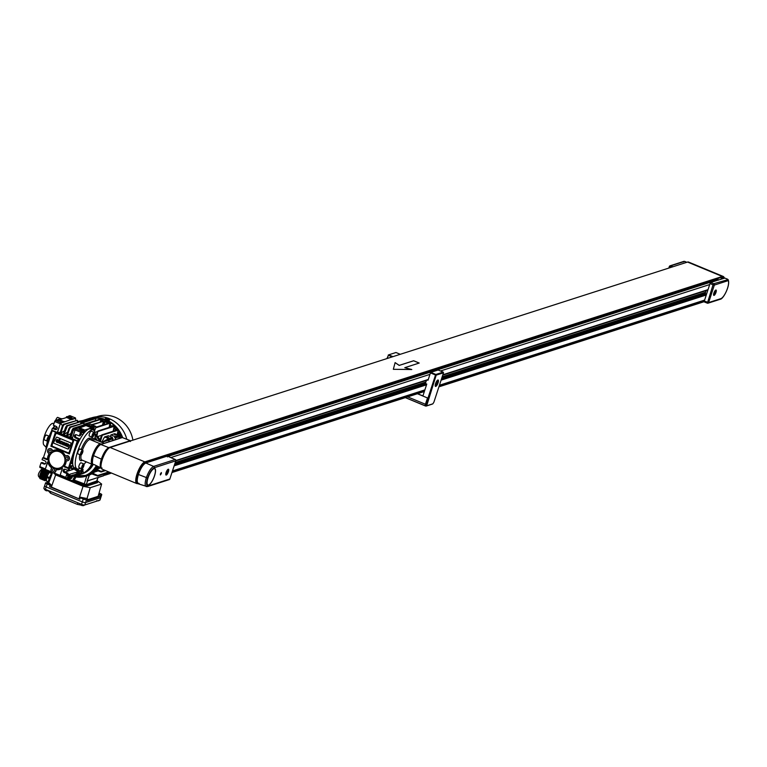 <?xml version="1.0" encoding="UTF-8"?>
<svg xmlns="http://www.w3.org/2000/svg" width="767" height="767" viewBox="0 0 767 767"><rect width="100%" height="100%" fill="white"/><g stroke="black" fill="none" stroke-linecap="round" stroke-linejoin="round"><path stroke-width="1.15" d="M168.309 471.801A2.895 0.872 112.5 0 0 168.366 469.471A2.895 0.872 112.5 0 0 166.199 472.482A2.895 0.872 112.5 0 0 166.142 474.811A2.895 0.872 112.5 0 0 168.309 471.801M166.103 472.51A3.154 0.959 112.5 0 0 166.046 475.061A3.154 0.959 112.5 0 0 168.404 471.772A3.154 0.959 112.5 0 0 168.462 469.231A3.154 0.959 112.5 0 0 166.103 472.51M160.389 473.91L160.361 474.974L161.348 473.603L161.367 472.539L160.389 473.91M154.618 468.714L154.579 468.695A8.811 2.665 112.5 0 0 154.579 468.695A8.811 2.665 112.5 0 0 147.973 477.86A8.811 2.665 112.5 0 0 147.82 484.965A8.811 2.665 112.5 0 0 147.839 484.974L147.868 484.984A8.811 2.665 112.5 0 0 154.464 475.808A8.811 2.665 112.5 0 0 154.618 468.714A8.811 2.665 112.5 0 0 148.021 477.879A8.811 2.665 112.5 0 0 147.868 484.984M147.926 477.918A9.079 2.742 112.5 0 0 147.763 485.233A9.079 2.742 112.5 0 0 154.56 475.78A9.079 2.742 112.5 0 0 154.723 468.464A9.079 2.742 112.5 0 0 147.926 477.918M147.743 485.223A9.079 2.742 112.5 0 0 154.522 475.761A9.079 2.742 112.5 0 0 154.694 468.455M145.778 462.99L167.34 456.068L167.407 456.921L167.34 456.068L175.183 459.491A1.055 0.968 72.2 0 1 175.768 460.842L154.215 467.765C151.847 469.03 149.642 472.443 147.59 478.023L138.405 474.495C140.668 468.263 143.132 464.428 145.778 462.99L153.621 466.413L175.269 459.491L167.427 456.068M139.105 483.402C136.881 483.536 136.651 480.564 138.405 474.495M136.785 483.555A11.735 3.547 -67.5 0 1 137.475 472.721A11.735 3.547 -67.5 0 1 144.829 461.878L722.303 276.465A11.735 3.547 -67.5 0 1 723.262 276.465L688.526 262.046A11.735 3.547 -67.5 0 0 687.568 262.055L110.093 447.468A11.735 3.547 -67.5 0 0 102.74 458.311A11.735 3.547 -67.5 0 0 102.049 469.136L136.785 483.555A11.735 3.547 -67.5 0 0 137.581 483.593L147.043 486.527C144.838 486.671 144.579 483.756 146.276 477.764C148.558 471.6 151.003 467.812 153.621 466.413A1.055 0.968 -107.8 0 1 154.215 467.765M175.336 459.577L175.269 459.491A1.055 1.055 0 0 1 175.844 460.785L169.833 479.011L148.271 485.933A1.055 0.968 72.2 0 1 147.667 486.546L169.229 479.624A1.055 0.968 -107.8 0 0 169.833 479.011L175.816 460.679M166.583 472.357L166.449 473.709L167.11 473.488L168.059 470.574L166.583 472.357M167.005 471.552L167.925 471.926M166.497 473.239L167.11 473.488M46.95 440.977L44.409 439.922A2.627 0.796 -67.5 0 1 44.448 437.804A2.627 0.796 -67.5 0 1 46.423 435.062L48.963 436.116M55.761 420.182A2.627 0.796 -67.5 0 1 55.78 420.143A2.627 0.796 -67.5 0 1 57.755 417.401L60.296 418.456M47.516 441.265L47.362 441.198A2.761 0.834 -67.5 0 1 47.132 441.198A2.761 0.834 -67.5 0 1 47.18 438.973A2.761 0.834 -67.5 0 1 49.03 436.097L49.309 436.001M52.194 430.757A19.731 5.963 112.5 0 0 48.57 439.549A19.731 5.963 112.5 0 0 46.595 448.005M51.849 430.325A19.731 5.963 112.5 0 0 48.11 439.357A19.731 5.963 112.5 0 0 45.972 449.913M81.858 466.691A2.627 0.796 112.5 0 0 81.81 468.81A2.627 0.796 112.5 0 0 83.776 466.068A2.627 0.796 112.5 0 0 83.824 463.949A2.627 0.796 112.5 0 0 81.858 466.691M83.824 463.949L81.043 462.798A2.627 0.796 112.5 0 0 79.078 465.531A2.627 0.796 112.5 0 0 79.03 467.649L81.81 468.81M80.756 452.904A2.627 0.796 112.5 0 0 80.717 455.023A2.627 0.796 112.5 0 0 82.683 452.29A2.627 0.796 112.5 0 0 82.731 450.171A2.627 0.796 112.5 0 0 80.756 452.904M82.731 450.171L79.95 449.011A2.627 0.796 112.5 0 0 77.985 451.753A2.627 0.796 112.5 0 0 77.937 453.872L80.717 455.023M92.174 435.11A2.627 0.796 112.5 0 0 92.126 437.228A2.627 0.796 112.5 0 0 94.101 434.496A2.627 0.796 112.5 0 0 94.149 432.367A2.627 0.796 112.5 0 0 92.174 435.11M94.149 432.367L91.369 431.217A2.627 0.796 112.5 0 0 89.394 433.959A2.627 0.796 112.5 0 0 89.356 436.078L92.126 437.228M80.257 468.158A21.045 6.366 -67.5 0 1 77.131 468.867L74.581 467.812A21.045 6.366 -67.5 0 1 74.955 450.852A21.045 6.366 -67.5 0 1 90.717 428.945L93.267 429.999A21.045 6.366 -67.5 0 1 94.926 438.513L95.702 439.894L104.197 443.278M85.971 461.715A21.045 6.366 -67.5 0 1 84.054 464.399M77.131 468.867A21.045 6.366 -67.5 0 1 77.496 451.907A21.045 6.366 -67.5 0 1 93.267 429.999M92.96 464.409A11.045 3.336 -67.5 0 1 92.308 464.351A11.045 3.336 -67.5 0 1 92.5 455.445A11.045 3.336 -67.5 0 1 100.439 443.863L101.771 443.949M109.499 447.736A11.045 3.336 112.5 0 0 101.81 459.308A11.045 3.336 112.5 0 0 101.158 467.841M146.286 462.827A11.045 3.336 112.5 0 0 146.219 462.798A11.045 3.336 112.5 0 0 137.935 474.303A11.045 3.336 112.5 0 0 137.744 483.21A11.045 3.336 112.5 0 0 137.993 483.277M53.978 423.307L52.904 423.326A11.841 3.576 112.5 0 0 44.515 435.733A11.841 3.576 112.5 0 0 43.911 445.004L46.193 447.391M62.673 418.744A19.731 5.963 112.5 0 0 61.283 418.82A19.731 5.963 112.5 0 0 59.74 419.635M54.505 425.675A19.731 5.963 112.5 0 0 53.028 428.13M130.371 440.689L122.432 437.564A1.055 1.055 0 0 0 121.723 437.535A1.055 0.968 -107.8 0 1 122.346 437.564L100.793 444.486L108.722 447.612L130.285 440.689L130.352 441.543L130.285 440.689L122.499 437.621M108.722 447.612C106.076 449.05 103.622 452.875 101.349 459.117L101.349 459.117C99.595 465.185 99.835 468.148 102.059 468.023M101.349 459.117L92.932 455.339C94.993 449.769 97.198 446.346 99.566 445.081A1.055 0.968 72.2 0 1 100.793 444.486C98.176 445.886 95.741 449.673 93.478 455.847C91.762 461.83 92.011 464.744 94.216 464.601L101.215 468.043M92.586 434.975L92.462 436.107L93.018 435.924L93.814 433.499L92.586 434.975M81.839 451.475L81.043 453.901L82.28 452.415L82.395 451.293L81.839 451.475M82.941 465.253L82.146 467.678L83.373 466.202L83.488 465.07L82.941 465.253M82.606 465.885L83.373 466.202M82.184 467.285L82.702 467.506M81.513 452.099L82.28 452.415M81.091 453.508L81.599 453.719M92.932 434.304L93.699 434.621M92.51 435.714L93.018 435.924M62.165 418.907A19.731 5.963 112.5 0 0 61.302 419.185A19.731 5.963 112.5 0 1 61.744 419.012A19.731 5.963 112.5 0 1 62.165 418.907M54.975 425.867A19.731 5.963 112.5 0 0 53.613 428.111M59.356 419.472A2.761 0.834 -67.5 0 1 60.583 418.437L61.408 418.782M706.148 290.568L705.18 293.54L706.522 294.26L707.788 290.377L707.337 290.185M728.19 280.636L714.336 285.084L708.622 302.572L720.846 298.651A10 3.02 112.5 0 0 726.723 290.396A10 3.02 112.5 0 0 728.19 280.636L727.672 279.246L724.892 278.095L718.391 280.013A2.1 0.633 -67.5 0 1 718.564 280.013A2.1 0.633 -67.5 0 1 718.66 280.099M713.981 293.023A2.627 0.796 112.5 0 0 713.933 295.142A2.627 0.796 112.5 0 0 715.908 292.409A2.627 0.796 112.5 0 0 715.947 290.29A2.627 0.796 112.5 0 0 713.981 293.023M716.004 292.371A2.895 0.872 112.5 0 0 716.052 290.041A2.895 0.872 112.5 0 0 713.885 293.052A2.895 0.872 112.5 0 0 713.837 295.391A2.895 0.872 112.5 0 0 716.004 292.371M718.391 280.013L710.712 282.477L710.012 283.569L704.298 301.057L704.279 301.91L707.232 303.099M720.846 298.651A1.055 0.968 72.2 0 1 720.242 299.264C723.319 299.235 730.769 284.893 728.094 279.591L713.722 283.723L710.712 282.477M714.384 292.898L714.269 294.02L714.825 293.838L715.621 291.412L714.384 292.898M714.739 292.217L715.496 292.534M714.307 293.627L714.825 293.838M720.568 279.485A11.045 3.336 -67.5 0 1 723.923 277.481A11.045 3.336 -67.5 0 1 724.594 278.191M685.756 262.64A11.045 3.336 -67.5 0 1 687.04 262.218M683.263 261.988L684.595 261.374L686.686 262.237M82.385 468.666L83.104 469.577L82.366 471.82L81.666 472.05L82.424 473.68L81.273 474.054L80.794 472.999M86.489 461.935A3.95 3.643 72.2 0 1 85.52 462.434L85.482 462.443M82.721 470.756L83.689 472.913A21.045 19.424 -107.8 0 0 91.628 464.064M72.472 475.099A21.045 19.424 -107.8 0 0 80.324 474.389A21.045 19.424 -107.8 0 0 81.273 474.054M83.689 472.913L84.84 472.539A21.045 19.424 -107.8 0 0 92.452 464.399A21.045 19.424 72.2 0 1 81.475 474.016A21.045 19.424 -107.8 0 0 82.424 473.68M82.127 469.452L81.264 472.108M82.405 469.807L83.104 469.577M81.954 473.853A21.045 19.424 -107.8 0 0 82.443 473.709A21.045 19.424 -107.8 0 0 93.191 464.543M71.005 475.569L71.839 475.943A23.672 21.86 -107.8 0 0 84.207 475.904A23.672 21.86 -107.8 0 0 96.163 465.847M96.93 480.621A2.895 0.69 -161.9 0 1 97.927 481.532A2.895 0.69 -161.9 0 1 97.725 481.695L87.333 485.032A2.895 0.69 -161.9 0 1 83.728 484.313L74.006 480.276L72.654 480.708A28.935 26.711 72.2 0 1 69.586 479.643A28.935 26.711 72.2 0 1 66.633 478.205L66.691 477.946M75.684 476.901L74.006 480.276M96.201 440.095A23.672 21.86 -107.8 0 0 94.955 438.35M71.59 475.933L85.559 475.463A23.672 21.86 -107.8 0 0 97.045 466.231M97.754 466.537A24.467 22.588 72.2 0 1 85.799 476.221A24.467 22.588 72.2 0 1 74.476 476.652L72.654 480.708M95.07 437.324A24.467 22.588 72.2 0 1 97.361 440.574M85.799 476.221L87.333 475.722A24.467 22.588 -107.8 0 0 98.722 466.959A24.467 22.588 -107.8 0 1 87.333 475.722L89.26 475.07A24.467 22.588 72.2 0 0 89.442 474.994A24.467 22.588 -107.8 0 0 91.791 473.891A24.467 22.588 -107.8 0 0 92.826 473.277A24.467 22.588 -107.8 0 0 96.527 470.334A24.467 22.588 -107.8 0 0 97.246 469.596A24.467 22.588 -107.8 0 0 99.183 467.161M99.72 441.552A24.467 22.588 -107.8 0 0 95.185 435.244A24.467 22.588 -107.8 0 1 99.72 441.552M110.966 422.905L110.247 425.1M112.711 426.241L113.017 424.448M44.553 489.164A2.1 0.499 18.1 0 0 44.4 489.279A2.1 0.499 18.1 0 0 44.457 489.461A2.1 0.499 18.1 0 0 45.636 490.18A2.1 0.499 18.1 0 0 48.254 490.698L50.641 493.296L77.323 504.37L81.014 505.108M77.323 504.37L77.918 502.845M50.641 493.296L50.401 491.417M99.921 499.796A2.627 0.623 -161.9 0 1 99.988 500.017A2.627 0.623 -161.9 0 1 99.806 500.161L84.792 504.983A2.627 0.623 -161.9 0 1 81.513 504.331L45.387 489.336A2.627 0.623 -161.9 0 1 43.853 488.215A2.627 0.623 -161.9 0 1 44.035 488.071M99.058 493.076L100.199 493.545A2.627 0.623 -161.9 0 1 101.733 494.677A2.627 0.623 -161.9 0 1 101.551 494.82L100.314 495.214L99.835 496.671L87.304 500.698L87.774 499.24L86.537 499.643A2.627 0.623 -161.9 0 1 83.258 498.991L80.276 497.754L79.797 499.212L49.634 486.69L50.114 485.233L47.132 483.996L46.183 486.911A2.627 0.623 -161.9 0 1 44.639 485.779A2.627 0.623 -161.9 0 1 44.831 485.636A2.627 0.623 18.1 0 0 44.639 485.779A2.627 0.623 18.1 0 0 46.183 486.911L82.309 501.906L46.183 486.911L45.387 489.336M84.792 504.983L85.588 502.558A2.627 0.623 -161.9 0 1 82.309 501.906A2.627 0.623 18.1 0 0 85.588 502.558L100.602 497.735L85.588 502.558L86.537 499.643M101.733 494.677L100.784 497.591A2.627 0.623 -161.9 0 1 100.602 497.735A2.627 0.623 18.1 0 0 100.784 497.591A2.627 0.623 18.1 0 0 100.717 497.361M120.994 437.775A23.672 21.86 -107.8 0 0 117.984 432.128M116.45 430.182A23.672 21.86 -107.8 0 0 114.13 427.852M112.27 426.385A23.672 21.86 -107.8 0 0 110.103 425.014M111.809 426.538A24.467 22.588 -107.8 0 0 110.036 425.321L110.611 422.655M120.342 437.986A24.467 22.588 -107.8 0 0 117.754 432.904M115.865 430.364A24.467 22.588 -107.8 0 0 113.976 428.37M109.499 421.955L109.096 423.01M109.413 426.423A24.467 22.588 72.2 0 1 110.266 427.027A24.467 22.588 72.2 0 0 109.413 426.423M113.516 429.951A24.467 22.588 72.2 0 1 114.321 430.862A24.467 22.588 72.2 0 0 113.516 429.951M46.135 490.688L48.254 490.698A2.1 0.499 18.1 0 0 48.398 490.592M47.257 490.794L47.084 490.851A3.413 3.154 72.2 0 1 46.451 490.736L45.646 490.477M97.984 500.746A2.1 0.499 18.1 0 0 98.742 500.746A2.1 0.499 18.1 0 0 98.885 500.63A2.1 0.499 18.1 0 0 98.847 500.467M98.742 500.746L96.613 500.726M84.964 498.914L83.143 498.243L84.964 498.914M98.924 493.545L99.854 494.101L98.79 494.006M49.299 484.111L47.477 483.44L49.299 484.111M74.111 480.037L86.403 484.648L96.805 480.957M47.132 483.996A2.627 0.623 -161.9 0 1 45.598 482.865A2.627 0.623 -161.9 0 1 45.78 482.721L48.791 482.673L51.888 485.588L51.351 487.026L49.634 486.69M47.918 482.501L49.356 478.09A5.791 1.755 -67.5 0 1 52.568 472.472L48.781 482.683M57.046 474.169A2.895 0.69 18.1 0 0 58.397 474.898L58.445 474.754M83.728 484.313L83.411 485.281L71.686 480.42M67.534 478.694L66.154 478.119M60.248 475.665L58.397 474.898M83.411 485.281A2.895 0.69 18.1 0 0 87.016 486L87.333 485.032M97.725 481.695L97.409 482.664L87.016 486M87.774 499.24L87.045 498.55L79.547 497.064L80.276 497.754M50.114 485.233L51.888 485.588M79.797 499.212L51.351 487.026M79.097 498.55L79.547 497.064M99.835 496.671L98.128 496.335L101.627 484.044L96.958 480.554M98.531 494.859L100.314 495.214M98.128 496.335L87.62 499.71M53.249 472.645L55.655 474.898L83.066 486.278L90.228 487.707L101.627 484.044M83.066 486.278L79.567 497.074M87.035 498.56L90.228 487.707M51.859 485.569L55.655 474.898M89.26 475.07L87.17 481.053L103.708 475.617L104.302 473.958M86.182 484.677L87.639 480.871L87.016 481.024L98.099 477.467M116.009 434.966L114.58 434.755L116.009 434.966M108.693 437.315L107.265 437.104L108.693 437.315M74.159 479.931A28.676 26.471 -107.8 0 0 74.274 479.969L74.792 478.8M109.317 421.85L109.058 423.02M88.1 424.803L87.198 424.63M87.716 424.928A28.676 26.471 -107.8 0 0 87.217 424.765M100.841 442.022A24.467 22.588 -107.8 0 0 100.467 441.274A24.467 22.588 -107.8 0 0 99.854 440.133A24.467 22.588 -107.8 0 0 96.92 436.04A24.467 22.588 -107.8 0 0 96.191 435.244A24.467 22.588 -107.8 0 0 95.156 434.218M76.029 476.959L74.274 479.969M95.885 427.382L109.969 422.732L109.23 427.075A24.467 22.588 72.2 0 1 109.499 427.277M98.128 431.054L114.235 425.752L113.276 430.786A24.467 22.588 72.2 0 1 113.554 431.112M106.776 423.748L107.102 422.722L109.106 421.725M103.2 419.194L102.279 419.491A28.676 26.471 72.2 0 1 108.3 421.984M102.279 419.491L100.055 421.965M96.249 435.081A23.672 21.86 -107.8 0 0 95.137 434.036M96.191 435.244L97.869 431.006L96.92 436.04L97.639 436.576A23.672 21.86 -107.8 0 1 99.959 439.827M99.854 440.133L101.695 435.033L102.251 435.263L100.467 441.274L101.129 441.993A23.672 21.86 -107.8 0 1 101.215 442.175M97.246 469.596L101.119 471.389L101.119 471.983L96.527 470.334M92.826 473.277L97.697 475.492L97.697 476.077L91.791 473.891M84.686 424.64L84.341 424.141L83.948 424.88M107.102 422.722L105.098 421.888L108.224 422.358M102.126 419.837L102.931 420.632M102.126 434.899L118.233 429.606L117.217 434.707M113.276 430.786L112.068 431.946M109.23 427.075L108.051 428.159M103.928 424.669L105.098 421.888M103.066 420.22L102.433 420.431L103.008 421.035L101.014 420.191M100.621 420.91L100.698 418.887L84.591 424.18M95.491 420.556L95.712 418.063L80.803 422.981L80.698 421.658L67.381 425.934L64.044 434.496L67.16 432.406M90.448 419.75L90.448 418.073L80.238 421.466M84.715 424.554L101.071 419.3M91.656 424.659L103.545 421.256L92.213 424.899M102.442 425.148L103.545 421.256M94.897 432.387L97.572 431.524M110.343 423.144L95.731 427.833M98.253 431.418L114.609 426.174M101.599 435.311L97.639 436.576M108.626 441.744L109.202 439.99L102.203 442.204L108.588 438.628L112.442 437.391L108.387 435.714L104.542 436.95L102.069 441.687L101.129 441.993M110.889 434.908L114.945 436.586L118.789 435.359L114.743 433.671L110.889 434.908L110.4 436.548M102.203 442.204L102.069 441.687M104.082 443.201L102.912 442.885M97.946 468.79L100.813 467.87M104.715 470.238L101.119 471.389M101.273 471.868L105.424 470.535M94.6 472.041L98.09 470.919M89.442 474.994L87.342 480.871M80.65 423.432L96.086 418.485M102.241 442.271L108.272 439.606L108.588 438.628L104.542 436.95M112.442 437.391L112.126 438.369L113.046 438.753L112.471 440.507M114.973 439.712L115.549 437.947L114.628 437.564L114.945 436.586M113.046 438.753L109.202 439.99L108.272 439.606L112.126 438.369M118.827 438.475L119.403 436.711L115.549 437.947M78.282 421.61L77.477 421.869M78.176 421.955L79.03 421.687M78.359 421.399L82.951 420.479M114.628 437.564L118.473 436.327L118.789 435.359M119.403 436.711L118.473 436.327M132.892 440.143A28.83 26.615 -107.8 0 0 115.146 417.248A28.83 26.615 -107.8 0 0 97.668 416.433L96.537 416.797M90.707 418.12L91.513 417.862A29.357 27.104 72.2 0 1 107.236 417.919M108.578 418.389A29.357 27.104 72.2 0 1 109.317 418.686A29.357 27.104 72.2 0 1 126.804 439.29M90.803 418.236A29.357 27.104 72.2 0 1 106.009 419.75A29.357 27.104 72.2 0 1 118.425 429.606M105.232 418.859L105.923 419.434L105.395 418.83M96 418.14A28.935 26.711 72.2 0 1 105.884 420.134A28.935 26.711 72.2 0 1 117.993 429.683M118.501 430.392A28.935 26.711 72.2 0 1 122.202 437.497M110.333 472.568A28.935 26.711 72.2 0 1 106.028 474.418A28.935 26.711 72.2 0 1 103.928 474.994M104.13 474.437A28.935 26.711 -107.8 0 0 107.648 473.833M105.002 473.728A28.408 26.231 -107.8 0 0 109.528 472.74A28.408 26.231 -107.8 0 0 110.199 472.52M111.445 473.028A29.357 27.104 72.2 0 1 109.46 473.757L106.153 474.821A29.357 27.104 72.2 0 1 103.766 475.463M118.626 429.894A29.357 27.104 72.2 0 1 122.672 437.66M110.831 472.779A29.357 27.104 72.2 0 1 106.153 474.821M90.765 418.677A28.935 26.711 72.2 0 1 95.472 418.14M116.728 428.139L116.172 429.865M119.681 434.879L121.435 435.598M120.611 433.882L120.026 433.643M116.047 429.721L116.785 428.168M119.355 431.677L118.607 433.058M114.331 427.152L115.424 427.603L115.06 428.715M93.526 418.255A28.408 26.231 -107.8 0 0 92.155 418.648A28.408 26.231 -107.8 0 0 90.611 419.204M94.456 418.178A28.408 26.231 -107.8 0 0 93.095 418.907M103.171 422.569A1.055 0.968 72.2 0 1 103.593 424.611A1.055 0.968 72.2 0 1 102.653 424.391M103.142 422.684A0.949 0.872 72.2 0 1 104.063 423.969A0.949 0.872 72.2 0 1 102.673 424.324M80.209 503.967A2.1 0.499 18.1 0 0 80.065 504.082A2.1 0.499 18.1 0 0 80.113 504.264A2.1 0.499 18.1 0 0 81.292 504.983A2.1 0.499 18.1 0 0 83.919 505.501A2.1 0.499 18.1 0 0 84.063 505.386L84.188 505.022M81.791 505.491L83.919 505.501A3.423 3.154 72.2 0 1 82.826 505.635L81.916 505.501A3.413 1.035 -67.5 0 1 81.791 505.491A3.413 1.035 -67.5 0 1 81.714 505.443L81.312 505.28A3.413 1.035 112.5 0 0 81.35 505.3A3.413 1.035 112.5 0 0 81.513 505.338L81.427 505.261M49.395 472.136A4.209 1.275 112.5 0 0 49.155 471.897A4.209 1.275 112.5 0 0 48.81 471.897A4.209 1.275 112.5 0 0 46.173 475.789A4.209 1.275 112.5 0 0 45.924 479.672A4.209 1.275 112.5 0 0 46.269 479.672M48.168 481.743L46.346 480.995L48.081 482.021M49.213 478.541L46.72 477.505L46.346 480.995M49.539 477.573L47.036 476.528L46.72 477.505M51.619 473.527L49.126 472.491L47.036 476.528M52.098 472.932L49.615 471.897L49.126 472.491M50.718 471.542L49.615 471.897M47.784 471.906L42.492 469.768L47.784 471.906L48.168 471.446L42.971 469.241L48.321 471.398L43.029 469.155L48.474 471.35L43.077 469.107M47.822 471.983L42.492 469.768M47.602 472.271L42.214 470.094L47.698 472.088M47.631 472.338L42.214 470.094A4.736 1.429 112.5 0 1 42.358 469.931M47.41 472.625L41.964 470.43L47.506 472.443M47.449 472.702L41.964 470.43M47.228 472.99L41.734 470.775L47.324 472.808M47.257 473.066L41.888 470.555M47.036 473.354L41.523 471.12L47.132 473.172M47.075 473.421L41.533 471.111M46.854 473.709L41.322 471.475L46.95 473.527M46.883 473.785L41.418 471.302M46.662 474.073L41.159 471.791L46.758 473.891M46.701 474.15L41.14 471.82M46.48 474.437L40.958 472.204L46.566 474.255M46.509 474.514L40.958 472.194M46.288 474.792L40.785 472.568L46.384 474.61M46.327 474.869L40.785 472.568A4.736 1.429 112.5 0 1 40.872 472.386L40.824 472.53M46.106 475.156L40.632 472.942L46.193 474.974M46.135 475.233L40.632 472.942M45.915 475.521L40.498 473.325L46.01 475.339M45.953 475.598L40.498 473.325M45.732 475.876L40.383 473.718L45.819 475.703M45.761 475.952L40.383 473.718M45.397 476.806L40.095 474.61L45.397 476.806L45.636 476.058M45.474 476.844L40.095 474.61M45.358 477.112L39.98 474.888L45.378 476.959M45.445 477.151L39.98 474.888M45.33 477.429L39.903 475.176L45.339 477.275M45.406 477.467L39.903 475.176M45.291 477.736L39.836 475.473L45.311 477.582M45.378 477.774L39.836 475.473L45.282 477.899M45.263 478.052L39.75 475.923L45.339 478.09M45.224 478.359L39.731 476.077L45.243 478.205M45.311 478.397L39.759 475.952M45.195 478.675L39.683 476.547L45.215 478.522M39.683 476.547L45.176 478.829M39.663 476.863L45.148 479.145M45.128 479.298L39.683 476.882M45.1 479.615L39.692 477.371L45.109 479.452M45.176 479.643L39.663 477.189M39.683 477.525L45.08 479.768M45.061 479.921L39.702 477.534M45.032 480.238L39.75 477.879L45.042 480.075M45.109 480.276L39.779 478.062M46.442 480.094L45.013 480.391M51.935 472.05L45.924 469.615M45.847 469.634L49.395 471.053M49.318 471.082L45.771 469.663M45.694 469.692L49.241 471.101M49.165 471.13L45.617 469.711M45.541 469.74L49.088 471.159M49.011 471.178L45.464 469.759M43.431 468.925L48.935 471.206M48.858 471.226L43.297 468.982L48.781 471.254M48.704 471.274L43.173 469.04L48.628 471.302M42.578 469.74L42.952 469.327L48.1 471.465M42.971 469.241L41.734 470.765A4.736 1.429 112.5 0 1 41.859 470.602M40.181 474.639L40.43 473.901M45.272 478.713L39.711 476.24M45.215 479.337L39.683 477.045M45.148 479.96L39.721 477.707M45.004 480.506L39.807 478.225M40.709 472.76A4.736 1.429 112.5 0 0 39.942 475.032M39.884 475.291A4.736 1.429 112.5 0 0 39.874 475.329L40.872 472.386M108.78 418.753A2.1 0.499 -162 0 1 109.556 419.3A2.1 0.499 -162 0 1 109.614 419.472A2.1 0.499 -162 0 1 109.46 419.587A2.1 0.499 -162 0 1 106.843 419.07A2.1 0.499 -162 0 1 105.606 418.178A2.1 0.499 -162 0 1 105.76 418.063L107.879 418.073A3.413 1.035 112.5 0 0 107.754 418.053L107.466 418.149A3.413 1.035 112.5 0 0 107.179 418.36L107.591 418.523A3.413 1.035 -67.5 0 1 107.879 418.312L108.617 418.734L108.166 418.226A3.413 1.035 -67.5 0 1 108.329 418.255A3.413 1.035 -67.5 0 1 108.368 418.274L107.955 418.111A3.413 1.035 112.5 0 0 107.879 418.073M109.614 419.472L109.336 420.316A2.1 0.499 -162 0 1 106.565 419.913A2.1 0.499 -162 0 1 105.338 419.012L105.606 418.178M102.73 424.458A1.639 1.515 -107.8 0 0 103.257 424.88M104.926 422.301A1.639 1.515 -107.8 0 0 103.372 421.85M105.031 422.051L104.609 421.419L102.663 421.735M104.609 421.419L103.075 421.601M105.463 421.773L105.021 421.294M72.108 476.086A1.841 1.697 72.2 0 1 70.746 478.55M69.011 477.199L70.343 477.62A0.786 0.729 72.2 0 1 69.433 476.681M69.49 477.822L70.602 476.844L69.586 476.211M69.327 476.997L69.874 477.697M61.945 442.195A0.594 0.546 72.2 0 0 61.264 441.84L61.264 441.84A0.594 0.546 72.2 0 1 61.283 441.83A0.594 0.546 72.2 0 0 60.977 442.06L60.727 442.827A0.594 0.546 -107.8 0 0 61.542 443.431L61.82 443.911A1.15 1.064 -107.8 0 1 60.229 442.617L60.478 441.85A1.15 1.064 72.2 0 1 62.434 442.032L62.386 442.166M61.283 441.83A0.594 0.546 72.2 0 1 61.964 442.185M60.229 442.617L60.497 441.85A1.15 1.064 72.2 0 1 61.101 441.303M63.316 442.214A1.112 1.026 72.2 0 0 62.721 442.77L62.702 442.78A1.112 1.026 72.2 0 1 64.649 443.585L64.399 444.352A1.112 1.026 -107.8 0 1 62.453 443.537L62.453 443.537A1.112 1.026 -107.8 0 0 63.805 444.898M63.642 444.361L63.623 444.371A0.546 0.499 -107.8 0 1 62.952 443.748L63.21 442.981A0.546 0.499 72.2 0 1 64.169 443.364L63.901 444.141A0.546 0.499 -107.8 0 1 63.623 444.371A0.546 0.499 -107.8 0 0 63.92 444.131L64.169 443.364M63.498 442.751L63.479 442.751A0.546 0.499 72.2 0 1 64.15 443.374M65.253 445.732L65.809 444.17A0.546 0.499 72.2 0 1 66.47 443.863A0.546 0.499 72.2 0 1 66.787 444.563L66.652 446.336M66.135 443.844L66.115 443.853A0.546 0.499 72.2 0 1 66.767 444.572L66.288 446.068M66.71 446.336L67.266 444.783A0.546 0.499 72.2 0 1 67.908 444.477A0.546 0.499 72.2 0 1 68.244 445.167L68.177 446.94M67.592 444.457L67.573 444.457A0.546 0.499 72.2 0 1 68.225 445.176L67.793 446.816L68.723 445.387A1.112 1.026 -107.8 0 0 67.237 443.988L67.237 443.988A1.112 1.026 -107.8 0 1 67.41 443.92M65.674 442.971L66.096 443.278A1.112 1.026 72.2 0 1 67.237 443.988M57.007 439.606A1.16 1.074 -107.8 0 0 56.346 440.287L56.183 440.785A1.141 1.045 -107.8 0 0 56.844 442.252L58.004 442.262L56.988 441.734A0.566 0.527 72.2 0 1 56.662 440.996L58.369 441.14A1.16 1.074 -107.8 0 0 56.998 439.606A1.16 1.074 -107.8 0 0 56.327 440.287L56.164 440.795A1.141 1.045 -107.8 0 0 56.825 442.262L57.774 442.655M57.88 440.91L57.899 440.9A0.594 0.546 -107.8 0 0 56.835 440.479L57.88 440.91A0.594 0.546 -107.8 0 0 57.17 440.153L57.17 440.153M59.462 451.59A8.945 8.255 -107.8 0 0 48.887 456.586A8.945 8.255 -107.8 0 0 54.054 468.11A8.945 8.255 -107.8 0 0 64.629 463.115A8.945 8.255 -107.8 0 0 59.462 451.59M59.558 451.811A8.638 7.977 -107.8 0 0 49.347 456.633A8.638 7.977 -107.8 0 0 54.342 467.765A8.638 7.977 -107.8 0 0 64.553 462.942A8.638 7.977 -107.8 0 0 59.558 451.811M67.218 457.113A1.227 1.131 -107.8 0 0 65.713 458.187A1.227 1.131 -107.8 0 0 67.218 459.414A1.227 1.131 -107.8 0 0 67.218 457.113M50.373 450.124A1.227 1.131 -107.8 0 0 48.867 451.197A1.227 1.131 -107.8 0 0 50.373 452.415A1.227 1.131 -107.8 0 0 50.373 450.124M53.795 468.925A1.227 1.131 -107.8 0 0 52.281 469.998A1.227 1.131 -107.8 0 0 53.795 471.216A1.227 1.131 -107.8 0 0 53.795 468.925M82.692 430.632L80.525 432.195L79.289 435.963L80.353 435.627L82.692 430.632L78.943 428.743L83.986 430.22L83.114 432.885L83.814 432.665L84.686 429.99L83.986 430.22M92.337 429.616L93.095 427.296L89.336 425.397L94.379 426.874L93.507 429.549L94.312 429.29L93.929 430.45M65.032 471.993L75.099 468.762L80.65 471.072L74.926 469.759L78.56 471.743L69.893 474.188L69.289 477.112L67.563 476.921M66.24 460.746A10 9.233 72.2 0 1 64.351 466.163L63.824 466.643A10 9.233 -107.8 0 0 66.058 460.67A2.627 2.426 -107.8 0 0 69.298 458.359A2.627 2.426 -107.8 0 0 65.243 456.202A10 9.233 -107.8 0 0 59.778 450.622A10 9.233 -107.8 0 0 53.7 450.334A10 9.233 -107.8 0 0 52.405 450.871A2.627 2.426 -107.8 0 0 47.554 451.14A2.627 2.426 -107.8 0 0 49.213 453.68A10 9.233 -107.8 0 0 47.468 459.855L42.674 457.87L42.08 459.692L44.86 460.842A1.707 1.582 -107.8 0 1 44.869 464.054A1.707 1.582 -107.8 0 1 43.834 463.997L44.889 463.661A1.707 1.582 -107.8 0 0 45.368 463.776M66.144 455.713A2.627 2.426 72.2 0 1 69.49 458.302A2.627 2.426 72.2 0 1 67.745 460.718M49.299 448.724A2.627 2.426 72.2 0 1 52.587 450.775M53.795 450.306A10 9.233 72.2 0 1 53.891 450.267A10 9.233 72.2 0 1 59.97 450.555A10 9.233 72.2 0 1 65.406 456.068M57.142 433.614A1.313 1.218 -107.8 0 0 55.588 434.352L52.175 444.793A1.313 1.218 -107.8 0 0 52.933 446.49L67.755 452.645A1.313 1.218 -107.8 0 0 69.308 451.907L72.721 441.466A1.313 1.218 -107.8 0 0 71.964 439.769L57.18 433.604A1.313 1.218 -107.8 0 0 56.355 433.576M68.589 452.664L68.551 452.683A1.313 1.218 -107.8 0 0 69.346 451.897L72.76 441.456A1.313 1.218 -107.8 0 0 72.002 439.759L57.18 433.604M68.589 477.333L69.461 474.668L70.161 474.437M75.636 474.083L76.988 474.639L77.86 471.964M76.988 474.639L77.688 474.418L78.56 471.743M64.764 469.183A1.707 1.582 -107.8 0 0 65.262 472.117L68.042 473.268L67.371 475.339L68.167 475.08L67.544 474.821M69.461 474.668L67.812 473.987M77.227 473.91L69.653 476M74.639 468.206L74.917 468.819M44.889 463.661L42.108 462.511L41.054 462.846L39.817 466.614L45.378 468.915L47.717 461.753A10 9.233 -107.8 0 0 51.811 468.004A2.627 2.426 -107.8 0 0 54.227 472.558A2.627 2.426 -107.8 0 0 55.828 469.672A10 9.233 -107.8 0 0 59.816 469.366A10 9.233 -107.8 0 0 62.539 467.899L60.2 475.07L65.761 477.381L65.828 478.225L67.295 477.755L68.167 475.08M63.824 466.643L68.618 468.637L68.023 470.459L65.243 469.299A1.707 1.582 -107.8 0 0 63.134 470.804A1.707 1.582 -107.8 0 0 64.207 472.462L66.988 473.613L65.761 477.381M41.054 462.846L43.834 463.997M56.643 426.682A14.726 4.458 112.5 0 0 55.176 428.763M50.43 436.279L49.433 437.094A19.731 5.963 112.5 0 0 47.842 441.955L48.484 442.243M92.491 429.137L93.507 429.549M83.939 432.281L85.051 431.926M82.098 432.473L83.114 432.885M93.095 427.296L92.385 427.516L91.781 429.386M94.418 431.112L95.923 427.257L95.856 426.404L94.379 426.874M75.808 420.335L75.473 417.948L69.922 415.637L68.445 416.117L68.177 416.951M66.173 417.622L67.16 416.529L72.203 418.005L68.445 416.117M60.574 421.342L60.814 420.613L61.811 421.342L56.758 419.865L55.291 420.335L53.354 425.196L56.135 426.356A1.707 1.582 -107.8 0 1 56.144 429.558A1.707 1.582 -107.8 0 1 55.099 429.51L56.164 429.165A1.707 1.582 -107.8 0 0 56.633 429.28M75.473 417.948L64.342 421.955L58.752 419.223L57.784 420.287M81.225 431.102L75.665 428.801L79.135 427.679L84.686 429.99M91.168 429.127L92.385 427.516L86.834 425.215L90.295 424.103L95.856 426.404M72.012 419.06L66.451 416.749L66.566 417.497L71.657 419.607L75.511 418.37M64.313 421.534L60.852 422.646L55.291 420.335M60.814 420.613L58.052 419.453M68.042 473.268L66.988 473.613M79.854 471.331L78.982 473.996L80.449 473.527L82.433 468.522M80.65 471.072L81.446 468.656M39.817 466.614L39.884 467.458L45.445 469.768M60.2 475.07L60.267 475.914L65.828 478.225M78.982 473.996L77.966 473.584M75.923 448.091L75.367 447.861L77.505 442.722L78.339 442.454M79.289 435.963L76.518 434.812A1.707 1.582 -107.8 0 0 74.409 436.318A1.707 1.582 -107.8 0 0 75.482 437.967L78.263 439.117L79.317 438.782L76.537 437.631A1.707 1.582 72.2 0 1 76.038 434.697M79.317 438.782L77.745 441.993L78.713 441.677M72.223 438.264L57.554 432.176L60.497 423.192L57.285 432.483L51.725 430.182L52.329 428.36L53.383 428.015L56.164 429.165M83.852 424.908L83.939 423L70.622 427.277L69.529 428.983L68.829 428.695L66.595 435.551L67.285 435.838L70.401 433.758M64.044 434.496L63.345 434.208L65.588 427.353L66.288 427.641M63.92 431.064L60.804 433.144L60.104 432.856L62.348 426.001L63.038 426.289L60.804 433.144M57.285 432.483L60.267 432.358M87.237 425.081L86.489 424.065L73.162 428.341L72.069 430.038L72.769 430.335L70.526 437.18L71.226 436.72L72.261 438.168M70.526 437.18L69.835 436.893L72.069 430.038M71.226 436.72L73.277 430.44L75.319 429.347L72.136 439.06L77.237 441.178L78.1 440.9M60.852 422.646L60.497 423.192L62.53 425.714M80.909 433.911L82.836 434.707M86.834 425.215L79.72 427.928M86.594 430.412L86.661 430.249A19.731 5.963 -67.5 0 1 87.083 430.019M84.658 430.095L91.58 427.871L86.479 425.762M59.807 419.664L66.566 417.497M75.665 428.801L75.319 429.347M60.497 423.192L64.342 421.955M72.807 460.238L71.906 459.855M74.313 452.942L73.776 452.722A19.731 5.963 -67.5 0 1 75.367 447.861M72.683 461.887L71.072 462.405L73.776 452.722M50.076 437.363L49.433 437.094M48.494 442.223L47.842 441.955M57.324 432.904L52.223 430.795L43.489 457.515L47.458 459.155M64.351 466.163L68.503 467.889L77.237 441.178L78.723 440.603M69.672 468.292L68.618 468.637L68.503 467.889L69.366 467.611L69.672 468.292L69.078 470.113L68.023 470.459M73.086 465.895L69.366 467.611M72.923 465.291L69.797 466.298L70.832 463.134L72.673 462.549M45.378 468.915L47.794 462.05M62.501 468.014A10 9.233 72.2 0 1 60.008 469.308A10 9.233 72.2 0 1 59.912 469.337M56.029 469.701A2.627 2.426 72.2 0 1 54.323 472.52M60.229 475.492L53.402 472.664M55.387 432.387L50.862 446.231L69.385 453.92L73.91 440.076L55.387 432.387M42.674 457.87L43.489 457.515M70.823 463.172L72.721 463.968M71.782 460.219L72.769 460.631M72.108 438.638L77.668 440.939L78.263 439.117M74.965 429.894L80.525 432.195M52.329 428.36L55.099 429.51M60.142 423.739L54.591 421.438M52.223 430.795L51.725 430.182M87.179 424.352L73.862 428.628L72.769 430.335M73.162 428.341L73.862 428.628M77.371 422.214L77.457 420.316L64.131 424.592L63.038 426.289M77.457 420.316L63.44 424.304L62.348 426.001M64.131 424.592L63.44 424.304M80.698 421.658L66.681 425.647L65.588 427.353M80.612 423.566L80.803 422.981M66.681 425.647L67.381 425.934M69.529 428.983L67.285 435.838M83.939 423L69.922 426.989L68.829 428.695M70.622 427.277L69.922 426.989M78.857 441.389L78.052 441.054M74.294 467.659L72.625 468.196L69.692 466.978M72.625 468.196L72.386 468.925L69.404 467.688M72.386 468.925L75.137 468.043M76.786 470.996L77.055 470.181M70.967 418.005L71.206 417.277M91.321 426.548L91.58 425.733M80.919 429.884L81.187 429.069M55.464 432.415L50.862 446.231M50.958 446.193L69.413 453.853M76.575 473.785L77.208 471.839M71.302 443.729L71.053 443.01L56.902 437.152L71.034 443.019L70.756 444.735A1.179 1.093 -107.8 0 1 70.267 445.071A1.179 1.093 -107.8 0 0 70.775 444.726L71.283 443.738M56.624 437.132L53.585 442.482L53.834 443.201L67.966 449.069L70.219 445.713L68.522 448.868M70.238 445.704L70.219 445.713A1.659 1.534 -107.8 0 1 69.653 445.56L69.634 445.56A1.659 1.534 -107.8 0 0 70.219 445.713M69.644 445.071A0.69 0.633 72.2 0 1 69.634 445.56A0.69 0.633 72.2 0 0 69.663 445.071A1.179 1.093 -107.8 0 0 70.267 445.071L70.267 445.071M59.538 443.364L60.027 439.616L59.203 439.366L58.656 442.78L59.548 443.364L58.656 442.78M59.529 440.105L58.637 442.789M64.831 445.454L65.626 443.029L64.811 445.464M56.681 440.996L58.024 441.562M62.702 442.78L62.453 443.537L62.721 442.77M60.248 442.607A1.15 1.064 -107.8 0 0 61.638 443.997M438.091 382.8A3.471 1.055 -67.5 0 1 436.509 385.83A3.471 1.055 -67.5 0 1 435.253 386.117A3.471 1.055 -67.5 0 1 435.551 383.615A3.471 1.055 -67.5 0 1 437.775 380.039A3.471 1.055 -67.5 0 1 438.091 382.8M435.244 386.089A3.423 1.035 112.5 0 0 435.464 386.347A3.423 1.035 112.5 0 0 438.024 382.781A3.423 1.035 112.5 0 0 438.091 380.029A3.423 1.035 112.5 0 0 437.746 380.048M437.765 382.906A2.579 0.777 112.5 0 0 437.986 381.046A2.579 0.777 112.5 0 0 437.056 381.257A2.579 0.777 112.5 0 0 435.877 383.51A2.579 0.777 112.5 0 0 436.116 385.561A2.579 0.777 112.5 0 0 437.765 382.906M436.087 385.571A2.627 0.796 -67.5 0 1 436.049 385.59A2.627 0.796 -67.5 0 1 435.771 385.619A2.627 0.796 -67.5 0 1 435.809 383.49A2.627 0.796 -67.5 0 1 437.784 380.758A2.627 0.796 -67.5 0 1 437.967 380.978A2.627 0.796 -67.5 0 1 437.976 381.007M426.414 380.384L425.388 383.5L426.778 384.075L422.876 396.031L427.507 397.948L425.436 404.267A2.1 0.633 112.5 0 0 425.407 405.964A2.1 0.633 112.5 0 0 425.551 405.964M417.584 393.692L422.914 395.906M417.392 393.749L427.507 397.948L425.455 404.219A2.1 0.633 -67.5 0 0 425.417 405.916A2.1 0.633 -67.5 0 0 425.589 405.916L425.762 405.983M386.894 358.592L388.639 354.862L395.954 352.513L400.259 354.296M388.227 355.044L391.995 356.952M388.284 355.409L387.287 358.467M388.639 354.862L392.944 356.645M432.329 404.075A2.1 0.633 -67.5 0 1 432.272 404.104A2.1 0.633 -67.5 0 1 432.214 404.123L426.059 406.107A2.1 0.633 -67.5 0 1 425.886 406.107A2.1 0.633 -67.5 0 1 425.925 404.41L435.522 375.015L430.431 372.906L428.053 380.192L427.593 380.001M435.522 375.015L435.877 374.469L430.786 372.359L430.431 372.906M435.877 374.469L443.192 372.12L443.499 372.8L436.183 375.149L426.673 405.81L432.876 403.816L433.892 402.186L443.499 372.8M443.192 372.12L438.101 370.01L430.786 372.359M436.95 382.033L436.116 384.564L437.401 383.021L437.526 381.851L436.95 382.033M436.605 382.695L437.401 383.021M436.164 384.152L436.701 384.372M146.257 462.817L146.564 461.887M147.063 461.724L148.223 462.213M149.575 461.772L148.903 461.494A2.1 1.946 72.2 0 1 149.431 461.82M137.053 482.922A11.045 3.336 -67.5 0 1 137.696 472.721A11.045 3.336 -67.5 0 1 144.618 462.511L722.102 277.098A11.045 3.336 -67.5 0 1 723.003 277.098L723.923 277.481M150.485 461.485L717.979 278.939L717.663 279.907L168.088 456.365M149.91 460.814L150.61 461.101M717.289 278.642L717.979 278.939M723.262 276.465A11.735 3.547 -67.5 0 1 724.115 277.587M704.183 301.671L438.906 386.846M424.343 391.525L172 472.539M704.298 301.076L439.117 386.213M424.554 390.892L172.211 471.906M419.213 363.04L413.662 360.739L399.224 365.37L395.11 362.599L393.337 369.31L411.783 369.521L404.784 367.681L419.213 363.04M411.572 369.521L404.784 367.681M419.146 363.069L413.643 360.787L399.204 365.418L395.091 362.647M147.59 478.023C146.046 483.431 146.276 486.067 148.271 485.933M169.881 478.867L169.91 478.953A1.055 1.055 0 0 1 169.229 479.624A1.055 0.968 -107.8 0 1 168.606 479.605M95.702 439.894L90.017 439.539A11.045 3.336 112.5 0 0 82.453 450.056M81.225 449.548A12.099 3.662 -67.5 0 1 89.461 438.178A1.055 0.997 93.5 0 0 90.017 439.539L100.439 443.863M92.376 462.904L92.884 455.483M81.11 454.936A11.045 3.336 112.5 0 0 81.887 460.027L92.308 464.351M82.347 460.21L82.242 460.277A12.099 3.662 -67.5 0 1 79.778 454.639M89.461 438.178L94.926 438.513M439.127 386.175L704.307 301.038L708.622 302.572A1.055 0.968 72.2 0 1 707.375 303.157L713.022 284.825L710.012 283.569M713.022 284.825L713.722 283.723A1.055 0.968 72.2 0 1 714.336 285.084L713.022 284.825M684.595 261.374L670.655 265.852L669.955 266.945L670.991 267.376M683.943 261.346L670.013 265.823A1.055 0.968 72.2 0 0 669.409 266.437L669.677 267.798M668.824 268.076L669.342 266.494A1.055 1.055 0 0 1 670.013 265.823A1.055 0.968 72.2 0 1 670.655 265.852L672.87 266.772M668.882 268.047L669.361 266.58M81.513 504.331L83.258 498.991M99.806 500.161L101.551 494.82M49.356 478.09L50.334 478.503M86.729 475.923L84.169 484.217M102.251 435.263L118.617 430.009M108.789 471.935L97.697 475.492M97.84 475.971L109.499 472.223M96.556 481.388L98.042 477.534M80.698 421.725L90.822 418.475M47.861 471.763L42.703 469.625M40.411 474.064L45.56 476.202M40.248 474.543L45.406 476.681M45.042 480.698L39.932 478.579L45.013 480.669M109.46 419.587A3.423 3.154 -107.8 0 0 108.713 418.696M106.843 417.929A3.423 3.154 -107.8 0 0 105.76 418.063M69.308 478.646A1.841 1.697 72.2 0 1 68.177 477.17L69.289 478.646L70.43 478.704A1.841 1.697 72.2 0 1 69.308 478.646M70.574 475.703L69.289 478.435L68.33 477.237M70.948 475.588A1.841 1.697 72.2 0 1 70.43 478.704L71.101 478.483M75.482 437.967L76.537 437.631M64.207 472.462L65.262 472.117M405.417 397.594L425.282 405.839M407.651 396.884L425.436 404.267M426.577 404.535L425.455 404.219M426.673 405.81L426.059 406.107M432.837 403.835L432.214 404.123M709.696 284.547L440.459 370.988M429.951 374.363L170.83 457.554M708.027 289.648L442.847 374.785M428.293 379.464L175.902 460.497M705.611 292.217L442.195 376.798M425.867 382.033L175.288 462.491M705.189 293.493L441.773 378.073M425.455 383.308L174.866 463.767M705.822 293.972L441.524 378.831M426.088 383.788L174.627 464.524M706.282 294.988L441.102 380.135M426.538 384.804L174.195 465.828M704.614 300.089L439.433 385.235M424.87 389.904L172.527 470.928M687.568 262.055L722.303 276.465M110.093 447.468L144.829 461.878M146.161 486.537L147.667 486.546M93.296 464.591C91.426 463.431 91.283 460.363 92.865 455.397L96.153 448.388L99.029 445.071L121.723 437.535M145.136 462.348L146.219 462.798M720.242 299.264L708.018 303.186A1.055 1.055 0 0 1 707.289 303.157L704.279 301.91M82.443 473.709L80.324 474.389M45.598 482.865L43.853 488.215M100.784 497.591L99.988 500.017M44.457 489.461L45.684 490.497M97.927 481.532L97.61 482.501M96.652 481.36L98.128 477.525L103.526 475.799M95.923 427.238L109.969 422.732M97.869 431.006L114.235 425.752M101.877 434.86L118.233 429.606M101.119 471.983L105.52 470.574M97.697 476.077L109.585 472.261M80.075 421.399L90.448 418.073M80.794 422.857L95.712 418.063M84.341 424.141L100.698 418.887M80.113 504.264L81.35 505.3M40.152 477.841C37.257 476.336 37.804 473.402 41.792 469.02L43.777 469.097M46.461 479.893L45.924 479.672M109.556 419.3L108.329 418.255M437.2 380.509L437.784 380.758M405.321 397.632L425.407 405.964M435.177 385.37L435.771 385.619M432.876 403.816L432.272 404.104M707.912 290.003L442.732 375.14M428.168 379.818L175.825 460.842M705.237 293.358L441.821 377.939M425.493 383.174L174.914 463.632M424.563 390.854L172.22 471.878"/></g></svg>

